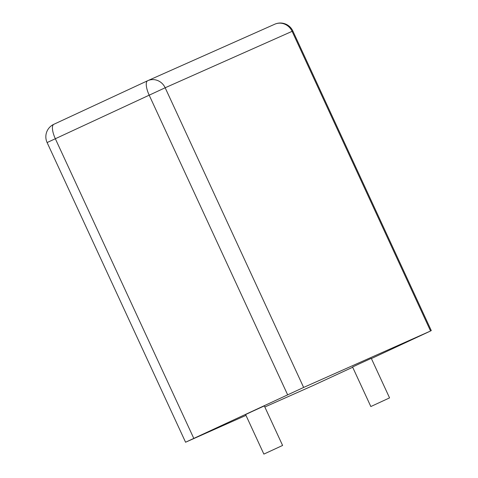 <?xml version="1.0" encoding="UTF-8"?>
<svg xmlns="http://www.w3.org/2000/svg" width="478" height="478" viewBox="0 0 478 478"><rect width="100%" height="100%" fill="white"/><g stroke="black" fill="none" stroke-linecap="round" stroke-linejoin="round"><path stroke-width="0.72" d="M264.836 406.999L313.257 385.471L352.68 367.253M371.394 358.56L430.564 330.997L303.638 387.437L165.167 87.767L47.107 142.558L185.572 442.228L245.979 415.382M303.638 387.437L185.572 442.228M370.832 406.539L352.567 367.002L358.721 364.099L371.292 358.345L389.564 397.887L370.832 406.539L389.564 397.887M263.868 454.1L245.602 414.557L251.757 411.66L264.328 405.906L282.6 445.448L263.868 454.1L282.6 445.448M431.323 330.674L292.853 31.004L165.167 87.767A13.754 12.936 66 0 0 147.851 80.645A13.754 13.754 0 0 0 147.642 80.734A13.754 4.684 65.1 0 0 149.16 95.116L287.625 394.786M430.564 330.997L292.1 31.327A13.754 12.936 66 0 0 274.778 24.205L147.851 80.645A13.754 12.936 66 0 0 147.666 80.722A13.754 4.684 65.1 0 0 147.642 80.734L53.799 124.316A13.754 4.684 65.1 0 0 55.317 138.692L193.781 438.362M147.618 80.746L53.823 124.304A13.754 4.684 65.1 0 0 53.799 124.316A13.754 13.754 0 0 0 47.107 142.558M292.853 31.004A13.754 13.754 0 0 0 274.778 24.205"/></g></svg>
